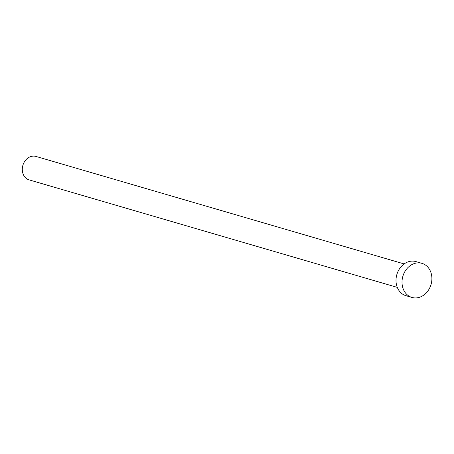 <?xml version="1.0" encoding="UTF-8"?>
<svg xmlns="http://www.w3.org/2000/svg" width="454" height="454" viewBox="0 0 454 454"><rect width="100%" height="100%" fill="white"/><g stroke="black" fill="none" stroke-linecap="round" stroke-linejoin="round"><path stroke-width="0.68" d="M397.295 287.382L29.141 179.886A12.213 10.09 -73.7 0 1 22.7 166.005A12.213 10.09 -73.7 0 1 34.867 156.193A12.213 10.09 -73.7 0 1 35.985 156.437L404.139 263.933M411.977 297.449L405.967 295.696A17.763 14.676 -73.7 0 1 396.597 275.504A17.763 14.676 -73.7 0 1 414.298 261.237A17.763 14.676 -73.7 0 1 415.926 261.589L421.931 263.343A17.763 14.676 -73.7 0 1 431.3 283.54A17.763 14.676 -73.7 0 1 413.6 297.807A17.763 14.676 -73.7 0 1 411.977 297.449A17.763 14.676 -73.7 0 1 402.607 277.258A17.763 14.676 -73.7 0 1 420.308 262.991A17.763 14.676 -73.7 0 1 421.931 263.343"/></g></svg>

